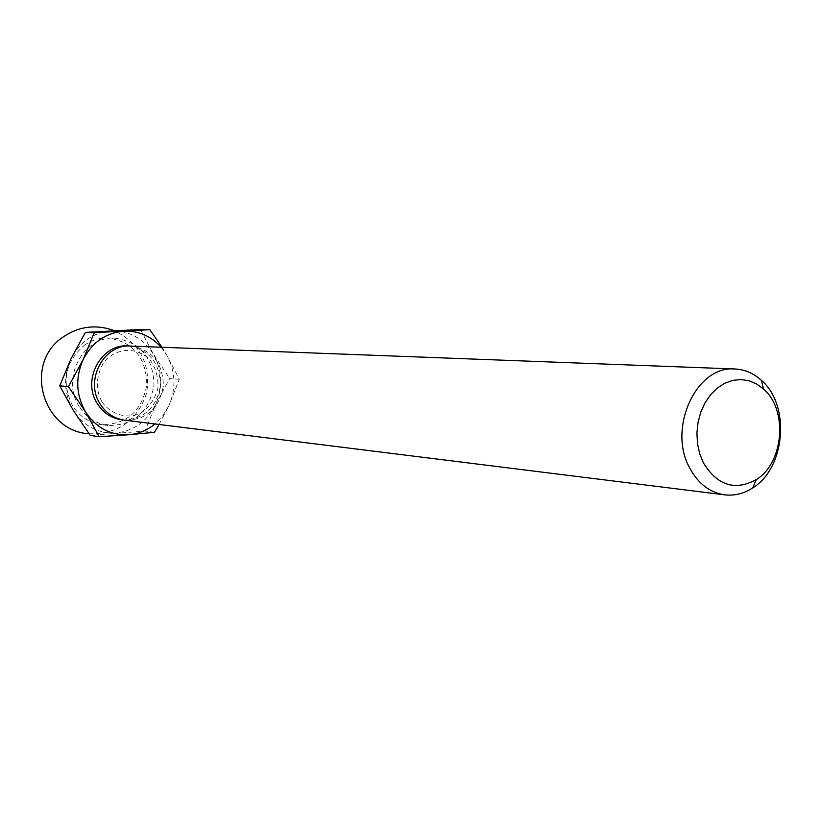 <?xml version="1.0" encoding="UTF-8"?>
<svg xmlns="http://www.w3.org/2000/svg" width="822" height="822" viewBox="0 0 822 822"><rect width="100%" height="100%" fill="white"/><g stroke="black" fill="none" stroke-linecap="round" stroke-linejoin="round"><path stroke-width="0.62" stroke-dasharray="4.11 3.08" d="M161.153 347.233L166.496 354.642L161.955 347.264M159.108 424.481L168.798 405.893L162.818 415.757L154.937 423.967M130.647 346.072C151.988 349.545 162.89 362.862 163.362 386.032C159.17 408.822 146.265 420.206 124.646 420.196M166.496 354.642C175.6 371.195 176.36 388.282 168.798 405.893L179.319 379.25L166.496 354.642M154.495 432.31L145.093 431.047L90.245 435.403M179.319 379.25L169.702 378.562L155.625 404.547L145.093 431.047M140.47 329.468L153.334 354.035L169.702 378.562M84.717 344.983C91.869 340.123 99.626 337.78 108.001 337.955C133.287 341.88 146.224 357.457 146.819 384.686C141.846 411.473 126.567 424.769 100.993 424.563C88.961 422.714 79.467 416.415 72.531 405.657C61.044 382.004 65.102 361.772 84.717 344.983M79.2 406.428C60.561 378.747 83.371 335.684 114.916 338.161C140.346 342.116 153.365 357.817 153.961 385.271C148.957 412.264 133.585 425.673 107.836 425.477C95.732 423.618 86.187 417.257 79.2 406.428M73.384 410.538C63.952 393.944 63.13 376.753 70.918 358.957C79.888 341.849 93.369 332.499 111.371 330.886C129.331 330.65 143.316 338.356 153.334 354.035C162.345 370.352 163.105 387.193 155.625 404.547C147.087 421.388 133.924 430.851 116.118 432.968C98.147 433.749 83.906 426.279 73.384 410.538M129.208 346.052C149.686 350.182 160.085 363.427 160.403 385.795C156.488 407.815 144.086 419.21 123.218 419.991M101.99 401.968C111.967 415.603 128.283 418.994 140.583 413.24C148.967 407.702 154.742 399.41 157.906 388.333C158.43 377.853 156.005 368.626 150.611 360.632C137.685 346.072 115.131 347.316 103.171 363.242C95.897 377.072 95.506 389.977 101.99 401.968M89.064 433.78C118.08 434.283 137.243 420.792 146.563 393.306C151.114 364.649 140.439 343.781 114.515 330.721M114.916 338.161L108.001 337.955M107.836 425.477L100.993 424.563"/><path stroke-width="1.23" d="M85.601 412.007C76.056 395.166 75.223 377.709 83.114 359.656L68.431 386.648L85.601 412.007L99.195 436.729L128.828 434.756C110.651 435.568 96.246 427.985 85.601 412.007M83.114 359.656C92.198 342.281 105.843 332.787 124.05 331.153L94.294 332.612L83.114 359.656M161.955 347.264L149.851 329.643L124.05 331.153C138.702 330.721 151.073 336.085 161.153 347.233M154.937 423.967C147.21 430.296 138.507 433.893 128.828 434.756L154.495 432.31L159.108 424.481M703.365 462.817L699.656 453.559L697.477 443.459L696.933 432.917L698.053 422.364L700.776 412.223L704.999 402.903L710.547 394.766L717.185 388.148L724.655 383.299L732.649 380.391L740.848 379.538L748.934 380.74L756.6 383.956L763.546 389.032C788.134 409.859 783.818 463.074 756.199 479.668C734.919 491.135 717.308 485.514 703.365 462.817M689.709 468.006C667.269 428.18 696.532 365.173 734.909 368.986C744.742 369.468 753.579 373.25 761.408 380.339C790.589 405.133 785.483 468.129 752.695 487.908C743.828 493.642 734.498 495.954 724.716 494.844C709.838 492.625 698.166 483.685 689.709 468.006M724.716 494.844L124.646 420.196C114.279 418.686 106.11 413.271 100.15 403.972C84.368 380.391 103.88 343.75 130.647 346.072L734.909 368.986M99.195 436.729L90.245 435.403L73.384 410.538L59.739 385.847L70.918 358.957L85.365 332.407L140.47 329.468L149.851 329.643M68.431 386.648L59.739 385.847M94.294 332.612L85.365 332.407M123.218 419.991C112.265 418.86 103.644 413.415 97.356 403.674C81.214 379.62 102.02 342.404 129.208 346.052M763.546 389.032L761.408 380.339M756.199 479.668L752.695 487.908M114.515 330.721C96.287 324.053 79.138 326.159 63.068 337.051C23.499 363.005 41.819 431.16 89.064 433.78"/></g></svg>
